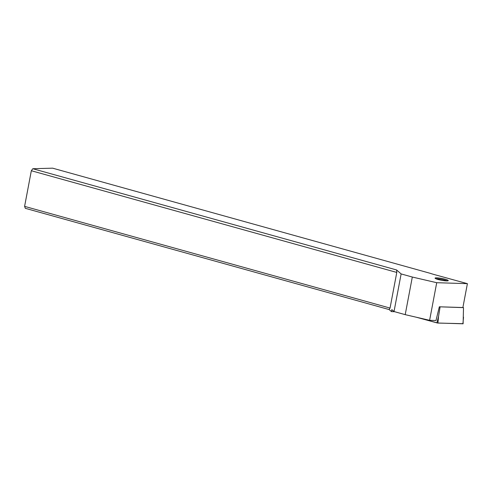<?xml version="1.0" encoding="UTF-8"?>
<svg xmlns="http://www.w3.org/2000/svg" width="492" height="492" viewBox="0 0 492 492"><rect width="100%" height="100%" fill="white"/><g stroke="black" fill="none" stroke-linecap="round" stroke-linejoin="round"><path stroke-width="0.74" d="M436.896 322.887L438.544 316.424L437.917 323.059L416.275 317.223L437.431 323.004L463.107 323.798L463.507 307.635L439.756 306.817M462.898 307.469L463.507 307.635M438.544 316.424L440.1 306.91M401.134 273.927L396.589 269.96L32.81 168.731L52.619 168.166L430.285 273.331A20.338 2.768 10.7 0 0 434.522 274.622L467.4 283.656L436.718 282.703L412.321 277.039L401.134 273.927L394.024 311.541L405.211 314.652L429.608 320.317L436.718 282.703M445.291 279.265A6.71 0.916 10.7 0 0 438.606 277.98A6.71 0.916 10.7 0 0 435.063 278.121A6.71 0.916 10.7 0 0 438.028 279.474A6.71 0.916 10.7 0 0 444.713 280.76A6.71 0.916 10.7 0 0 448.255 280.618A6.71 0.916 10.7 0 0 445.291 279.265M396.589 269.96L396.78 272.439L31.334 170.736L24.6 206.376L390.045 308.072L396.78 272.439M32.81 168.731L31.334 170.736M24.6 206.376L25.326 208.325L389.104 309.554L390.045 308.072M389.104 309.554L391.454 311.602L394.596 311.7M394.024 311.541L391.829 309.622L391.454 311.602M412.321 277.039L405.211 314.652M429.608 320.317L435.992 320.52L439.331 306.799L462.886 307.531L467.4 283.656M435.894 278.755A6.71 0.916 -169.3 0 1 445.119 280.182A6.71 0.916 -169.3 0 1 447.259 280.901M437.917 323.059L462.911 323.687M462.898 323.834L463.526 317.199"/></g></svg>
